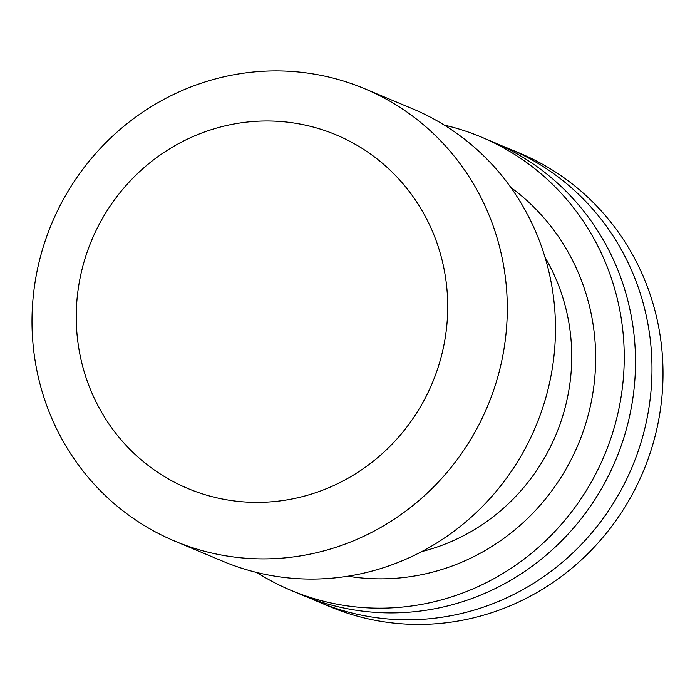 <?xml version="1.0" encoding="UTF-8"?>
<svg xmlns="http://www.w3.org/2000/svg" width="695" height="695" viewBox="0 0 695 695"><rect width="100%" height="100%" fill="white"/><g stroke="black" fill="none" stroke-linecap="round" stroke-linejoin="round"><path stroke-width="1.04" d="M364.467 88.639L412.639 108.828A245.318 236.283 112.7 0 1 545.08 400.207A245.318 236.283 112.7 0 1 274.456 576.086A245.318 236.283 112.7 0 1 223.008 561.343L174.836 541.153A245.318 236.283 -67.3 0 0 487.569 406.219A245.318 236.283 -67.3 0 0 364.467 88.639A245.318 236.283 -67.3 0 0 313.011 73.896A245.318 236.283 -67.3 0 0 35.984 276.81A245.318 236.283 -67.3 0 0 174.836 541.153M508.853 148.617L519.886 153.239A245.813 236.76 112.7 0 1 659.016 418.112A245.813 236.76 112.7 0 1 329.873 606.666L318.849 602.044A245.813 236.76 -67.3 0 0 647.983 413.49A245.813 236.76 -67.3 0 0 508.853 148.617A245.813 236.76 -67.3 0 0 500.556 145.325M291.101 590.411L302.368 595.137A245.813 236.76 -67.3 0 0 631.512 406.584A245.813 236.76 -67.3 0 0 492.381 141.71L481.114 136.984A245.813 236.76 112.7 0 1 620.244 401.866A245.813 236.76 112.7 0 1 291.101 590.411A245.813 236.76 112.7 0 1 256.829 572.498M444.305 125.117A245.813 236.76 112.7 0 1 481.114 136.984M310.674 598.43A245.813 236.76 -67.3 0 0 318.849 602.044M228.082 500.044A191.733 184.67 -67.3 0 0 444.6 341.445A191.733 184.67 -67.3 0 0 295.87 123.328A191.733 184.67 -67.3 0 0 79.352 281.918A191.733 184.67 -67.3 0 0 228.082 500.044M347.874 576.207A216.319 208.344 -67.3 0 0 578.266 444.227A216.319 208.344 -67.3 0 0 510.799 187.424M421.726 551.587A196.65 189.405 -67.3 0 0 545.036 257.341"/></g></svg>
